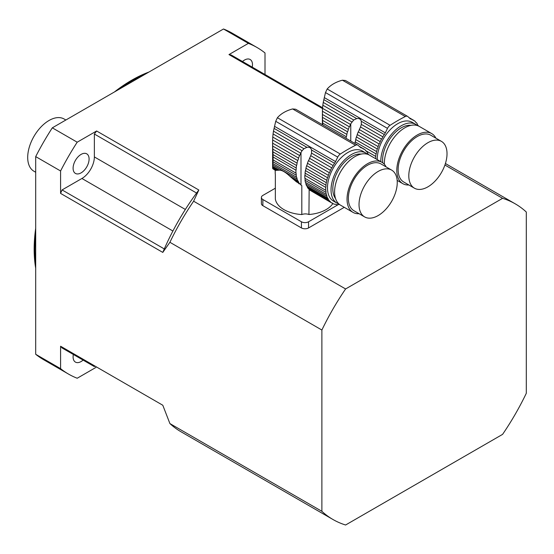 <?xml version="1.0" encoding="UTF-8"?>
<svg xmlns="http://www.w3.org/2000/svg" width="554" height="554" viewBox="0 0 554 554"><rect width="100%" height="100%" fill="white"/><g stroke="black" fill="none" stroke-linecap="round" stroke-linejoin="round"><path stroke-width="0.83" d="M322.414 111.243L322.449 117.316L347.517 131.79A4.287 2.472 -60 0 0 348.321 129.394A31.405 18.13 -60 0 1 349.345 126.797L322.414 111.243L322.546 108.321L350.433 124.428A31.405 18.13 -60 0 1 350.765 123.75L353.722 120.01L356.679 118.598C359.089 118.127 360.64 119.02 361.326 121.278L361.319 124.394L382.849 136.824A31.405 18.13 -60 0 1 384.331 134.56A7.541 4.356 -60 0 0 385.328 132.842L387.495 128.376A5.028 2.902 -60 0 1 390.085 125.308A175.943 101.583 -60 0 1 405.306 116.52A5.028 2.902 -60 0 1 407.599 116.388A5.028 2.902 -60 0 1 407.889 116.603L410.057 118.57A7.541 4.356 -60 0 0 410.5 118.888A7.541 4.356 -60 0 0 411.061 119.131A31.405 18.13 -60 0 1 412.543 119.678A4.287 2.472 -60 0 0 413.076 120.211A4.287 2.472 -60 0 0 413.873 120.412A31.405 18.13 -60 0 1 415.181 121.423A4.287 2.472 -60 0 0 415.929 122.399A4.287 2.472 -60 0 0 416.269 122.545A31.405 18.13 -60 0 1 417.294 123.951A4.287 2.472 -60 0 0 418.097 125.419A31.405 18.13 -60 0 1 418.325 125.917M322.386 114.422L348.321 129.394M322.449 117.316L322.567 120.384L346.804 134.38A31.405 18.13 -60 0 1 347.517 131.79M322.567 120.384L322.691 123.106L346.305 136.734A4.287 2.472 -60 0 0 346.804 134.38M346.049 138.32A31.405 18.13 -60 0 1 346.305 136.734M322.691 123.106L322.774 124.885M407.599 116.388L345.454 80.51L342.393 80.198C335.89 81.95 330.814 84.88 327.179 88.986L325.482 92.573L323.238 102.407L353.722 120.01M351.852 121.963L322.83 105.212L323.238 102.407M322.83 105.212L322.546 108.321M350.433 124.428A4.287 2.472 -60 0 1 349.345 126.797M380.813 161.664A28.912 16.689 -60 0 1 401.248 125.772A28.912 16.689 -60 0 1 415.708 124.338L412.148 122.289A28.912 16.689 120 0 0 397.696 123.722A28.912 16.689 120 0 0 377.26 159.614M415.708 124.338A28.912 16.689 -60 0 1 417.37 125.557M357.212 134.525L378.098 146.581A4.287 2.472 -60 0 1 377.288 148.984L356.402 136.921A4.287 2.472 120 0 0 357.212 134.525A31.405 18.13 120 0 1 358.237 131.928L379.123 143.985A4.287 2.472 -60 0 0 380.203 141.616A31.405 18.13 -60 0 1 381.519 139.096A4.287 2.472 -60 0 0 382.849 136.824M356.402 136.921A31.405 18.13 120 0 0 355.696 139.511L376.581 151.567A31.405 18.13 -60 0 1 377.288 148.984M376.581 151.567A4.287 2.472 -60 0 1 376.076 153.929L355.19 141.866A4.287 2.472 120 0 0 355.696 139.511M355.19 141.866A31.405 18.13 120 0 0 354.934 143.451M365.619 150.605L375.709 156.429A31.405 18.13 -60 0 1 376.076 153.929M375.709 156.429A4.287 2.472 -60 0 1 375.536 158.624M415.632 122.178L416.269 122.545M408.984 117.593L413.873 120.412M409.087 117.69L412.543 119.678M361.319 124.394L360.522 126.97L381.519 139.096M360.522 126.97L359.657 128.881A31.405 18.13 120 0 0 359.317 129.56L380.203 141.616M358.237 131.928A4.287 2.472 120 0 0 359.317 129.56M378.098 146.581A31.405 18.13 -60 0 1 379.123 143.985M410.964 125.363A26.398 15.242 120 0 0 391.082 137.177A26.398 15.242 120 0 0 382.738 162.834M384.386 164.323A28.912 16.689 -60 0 1 396.546 134.608A28.912 16.689 -60 0 1 419.26 126.395L431.704 133.576A28.912 16.689 -60 0 1 435.894 138.175M427.917 186.837A27.021 15.602 120 0 0 445.568 163.021A27.021 15.602 120 0 0 441.427 141.367A27.021 15.602 120 0 0 414.399 156.969A27.021 15.602 120 0 0 414.399 188.173A27.021 15.602 120 0 0 427.917 186.837M441.427 141.367L430.763 135.211A27.021 15.602 120 0 0 403.734 150.813A27.021 15.602 120 0 0 403.734 182.017L414.399 188.173M408.873 184.981A28.912 16.689 -60 0 1 402.793 183.651A28.912 16.689 -60 0 1 402.793 150.266A28.912 16.689 -60 0 1 431.704 133.576M332.843 203.567A29.791 17.202 180 0 1 308.938 214.509A6.288 3.629 0 0 0 301.812 214.564A29.791 17.202 180 0 1 275.352 199.163L275.352 174.531A29.791 17.202 180 0 1 275.206 172.827L275.206 170.327M301.812 214.564L301.812 185.666L300.995 185.057A31.405 18.13 -60 0 1 300.663 184.773L301.812 185.666M299.25 183.956L298.1 182.799M272.679 146.055L272.616 143.154L298.551 158.125A4.287 2.472 -60 0 1 297.747 160.528L272.679 146.055L272.797 149.123L297.034 163.118A4.287 2.472 -60 0 1 296.535 165.473L272.921 151.844L273.046 154.628L296.161 167.973A4.287 2.472 -60 0 1 295.974 170.216L273.115 157.017L273.115 159.919L295.974 173.125A4.287 2.472 -60 0 1 296.161 175.154L273.046 161.81L272.921 163.596L296.535 177.225A4.287 2.472 -60 0 1 297.034 179.004L272.797 165.009L272.679 166.297L279.361 170.161C281.993 170.106 285.483 172.121 289.818 176.2L296.362 181.795L299.576 183.651A4.287 2.472 -60 0 1 299.922 183.796A4.287 2.472 -60 0 1 300.663 184.773M279.361 170.161L275.331 170.397L272.769 168.672L275.767 170.397M293.114 179.101L298.551 182.245A4.287 2.472 -60 0 0 297.747 180.77A31.405 18.13 -60 0 1 297.034 179.004M289.818 176.2L297.747 180.77M297.034 163.118A31.405 18.13 -60 0 1 297.747 160.528M272.921 151.844L272.797 149.123M296.161 167.973A31.405 18.13 -60 0 1 296.535 165.473M273.115 157.017L273.046 154.628M295.974 173.125A31.405 18.13 -60 0 1 295.974 170.216M273.046 161.81L273.115 159.919M296.535 177.225A31.405 18.13 -60 0 1 296.161 175.154M272.797 165.009L272.921 163.596M299.576 183.651A31.405 18.13 -60 0 1 298.551 182.245M357.829 145.127L295.684 109.242L292.623 108.937C286.12 110.682 281.044 113.612 277.402 117.718L275.712 121.305L273.468 131.146L303.952 148.742L306.909 147.329C309.319 146.858 310.87 147.752 311.549 150.009L311.549 153.126L333.079 165.556A31.405 18.13 -60 0 1 334.561 163.292A7.541 4.356 -60 0 0 335.558 161.581L337.725 157.114A5.028 2.902 -60 0 1 340.315 154.04A175.943 101.583 -60 0 1 355.529 145.259A5.028 2.902 -60 0 1 357.829 145.127A5.028 2.902 -60 0 1 358.119 145.335L360.287 147.302A7.541 4.356 -60 0 0 360.723 147.62A7.541 4.356 -60 0 0 361.291 147.863A31.405 18.13 -60 0 1 362.773 148.417A4.287 2.472 -60 0 0 363.306 148.95A4.287 2.472 -60 0 0 364.103 149.151A31.405 18.13 -60 0 1 365.411 150.155A4.287 2.472 -60 0 0 366.152 151.131A4.287 2.472 -60 0 0 366.499 151.277A31.405 18.13 -60 0 1 367.524 152.682A4.287 2.472 -60 0 0 368.327 154.157A31.405 18.13 -60 0 1 368.555 154.656M273.06 133.943L272.769 137.06L300.663 153.16A31.405 18.13 -60 0 1 300.995 152.488L302.082 150.702L273.06 133.943L273.468 131.146M302.082 150.702L303.952 148.742M272.769 137.06L272.637 139.982L299.576 155.529A4.287 2.472 -60 0 0 300.663 153.16M298.551 158.125A31.405 18.13 -60 0 1 299.576 155.529M272.637 139.982L272.616 143.154M306.632 185.902L327.518 197.965A4.287 2.472 -60 0 1 328.321 199.433L307.435 187.377A4.287 2.472 120 0 0 306.632 185.902A31.405 18.13 120 0 1 305.926 184.136L326.812 196.192A4.287 2.472 -60 0 0 326.306 194.419A31.405 18.13 -60 0 1 325.932 192.342A4.287 2.472 -60 0 0 325.752 190.313A31.405 18.13 -60 0 1 325.752 187.404A4.287 2.472 -60 0 0 325.932 185.161A31.405 18.13 -60 0 1 326.306 182.661A4.287 2.472 -60 0 0 326.812 180.306A31.405 18.13 -60 0 1 327.518 177.716A4.287 2.472 -60 0 0 328.321 175.313A31.405 18.13 -60 0 1 329.353 172.723A4.287 2.472 -60 0 0 330.433 170.348A31.405 18.13 -60 0 1 331.749 167.827A4.287 2.472 -60 0 0 333.079 165.556M272.679 166.297L272.637 168.097L272.616 167.273L277.679 170.196M272.769 168.672L272.637 168.097L276.488 170.32M307.435 187.377A31.405 18.13 120 0 0 308.467 188.782L329.353 200.839A4.287 2.472 -60 0 1 329.692 200.984A4.287 2.472 -60 0 1 330.433 201.961L309.548 189.904A4.287 2.472 120 0 0 309.097 189.149M365.931 153.077L362.378 151.02A28.912 16.689 120 0 0 347.926 152.454A28.912 16.689 120 0 0 329.041 177.931A28.912 16.689 120 0 0 333.466 201.095L337.026 203.145A28.912 16.689 -60 0 1 332.594 179.981A28.912 16.689 -60 0 1 351.478 154.511A28.912 16.689 -60 0 1 365.931 153.077A28.912 16.689 -60 0 1 367.6 154.289M338.909 203.983A28.912 16.689 -60 0 1 337.026 203.145M327.518 177.716L306.632 165.66A4.287 2.472 120 0 0 307.435 163.257L328.321 175.313M306.632 165.66A31.405 18.13 120 0 0 305.926 168.243L326.812 180.306M305.926 168.243A4.287 2.472 120 0 1 305.42 170.604L326.306 182.661M305.42 170.604A31.405 18.13 120 0 0 305.046 173.104L325.932 185.161M305.046 173.104A4.287 2.472 120 0 1 304.866 175.348L325.752 187.404M304.866 175.348A31.405 18.13 120 0 0 304.866 178.256L325.752 190.313M304.866 178.256A4.287 2.472 120 0 1 305.046 180.285L325.932 192.342M305.046 180.285A31.405 18.13 120 0 0 305.42 182.356L326.306 194.419M305.926 184.136A4.287 2.472 120 0 0 305.42 182.356M327.518 197.965A31.405 18.13 -60 0 1 326.812 196.192M329.353 200.839A31.405 18.13 -60 0 1 328.321 199.433M309.548 189.904A31.405 18.13 120 0 0 309.887 190.188L331.749 202.972A31.405 18.13 -60 0 1 330.433 201.961M331.749 202.972A4.287 2.472 -60 0 1 332.538 203.173A4.287 2.472 -60 0 1 333.079 203.699L331.811 202.972M335.634 204.294L336.174 204.606A4.287 2.472 -60 0 0 335.918 204.419A4.287 2.472 -60 0 0 334.637 204.281A31.405 18.13 -60 0 1 333.079 203.699M309.146 189.198L308.938 214.509M339.699 204.627A31.405 18.13 -60 0 1 339.623 204.634A4.287 2.472 -60 0 0 337.926 204.731A31.405 18.13 -60 0 1 336.174 204.606M365.862 150.91L366.499 151.277M359.214 146.332L364.103 149.151M359.317 146.422L362.773 148.417M311.549 153.126L310.752 155.709L331.749 167.827M310.752 155.709L309.887 157.62A31.405 18.13 120 0 0 309.548 158.292L330.433 170.348M309.548 158.292A4.287 2.472 120 0 1 308.467 160.66L329.353 172.723M308.467 160.66A31.405 18.13 120 0 0 307.435 163.257M361.194 154.102A26.398 15.242 120 0 0 338.279 170.493A26.398 15.242 120 0 0 335.544 198.533M359.103 213.712A28.912 16.689 -60 0 1 353.023 212.383L340.578 205.202A28.912 16.689 -60 0 1 340.578 171.816A28.912 16.689 -60 0 1 369.49 155.127L381.935 162.315A28.912 16.689 -60 0 1 386.124 166.906M378.14 215.568A27.021 15.602 120 0 0 395.798 191.76A27.021 15.602 120 0 0 391.65 170.106A27.021 15.602 120 0 0 364.629 185.708A27.021 15.602 120 0 0 364.629 216.912A27.021 15.602 120 0 0 378.14 215.568M391.65 170.106L380.986 163.942A27.021 15.602 120 0 0 353.964 179.544A27.021 15.602 120 0 0 353.964 210.749L364.629 216.912M353.023 212.383A28.912 16.689 -60 0 1 353.023 179.004A28.912 16.689 -60 0 1 381.935 162.315M344.263 207.328L308.55 227.943A5.028 2.902 180 0 1 301.438 227.943L301.438 221.78A5.028 2.902 0 0 0 308.55 221.78L308.55 227.943M338.356 204.571L308.55 221.78M275.352 188.201L262.866 195.41A5.028 2.902 0 0 0 261.398 197.459A5.028 2.902 0 0 0 262.866 199.516L262.866 205.673L301.438 227.943M262.866 199.516L301.438 221.78M262.866 205.673A5.028 2.902 180 0 1 261.398 203.616L261.398 197.459M60.587 368.652A188.54 108.854 120 0 0 68.523 374.082L43.641 359.712A188.54 108.854 -60 0 1 35.698 354.283L60.587 368.652L60.587 346.229L162.793 405.237L169.905 423.568L321.881 511.307A182.252 105.225 120 0 0 332.968 519.5A182.252 105.225 120 0 0 345.599 525.005L502.589 434.364A182.252 105.225 120 0 0 526.3 393.292L526.3 212.016A182.252 105.225 120 0 0 515.22 203.83A182.252 105.225 120 0 0 502.589 198.325L345.599 288.959L193.616 201.213L198.824 190.001L96.618 130.986L77.2 142.198L52.311 127.835L223.504 28.995A188.54 108.854 -60 0 1 232.174 33.157L257.063 47.526A188.54 108.854 120 0 1 264.999 52.955L264.999 74.499M95.856 367.468L77.2 378.244A188.54 108.854 120 0 1 68.523 374.082M321.881 511.307L321.881 330.039L169.905 242.292L162.793 252.409L60.587 193.401L60.587 170.978L35.698 156.609A188.54 108.854 -60 0 1 52.311 127.835M35.698 354.283L35.698 156.609M502.589 198.325L444.917 165.03M322.587 107.746L231.226 55.005A172.197 99.415 120 0 0 228.968 54.576L322.532 108.598M228.968 54.576L248.386 43.364L223.504 28.995M60.587 193.401A172.197 99.415 120 0 1 62.083 189.925L164.289 248.933A172.197 99.415 -60 0 1 196.566 193.034L94.36 134.026L94.36 156.927A17.596 10.159 -60 0 1 81.916 178.478L172.903 231.011M345.599 288.959A182.252 105.225 120 0 0 321.881 330.039M257.063 47.526A188.54 108.854 120 0 0 248.386 43.364M242.493 61.508A11.315 6.53 -60 0 1 250.145 59.5A11.315 6.53 -60 0 1 252.492 64.68A11.315 6.53 -60 0 1 252.236 67.131M83.093 360.1A11.315 6.53 -60 0 1 75.441 362.108A11.315 6.53 -60 0 1 73.35 354.477M77.2 142.198A188.54 108.854 120 0 0 60.587 170.978M81.092 172.869A11.315 6.53 -60 0 1 75.441 173.43A11.315 6.53 -60 0 1 73.703 164.365A11.315 6.53 -60 0 1 81.092 154.4A11.315 6.53 -60 0 1 86.749 153.839A11.315 6.53 -60 0 1 88.481 162.904A11.315 6.53 -60 0 1 81.092 172.869M35.698 268.191A137.925 79.631 -60 0 1 35.698 228.331M114.429 91.971A137.925 79.631 -60 0 1 148.943 72.041M145.73 73.904A138.258 79.824 120 0 0 119.422 89.09M35.698 234.1A138.258 79.824 120 0 0 35.698 264.473M62.083 189.925L81.916 178.478M96.618 130.986A172.197 99.415 120 0 0 94.36 134.026M94.36 366.603L62.083 347.967A172.197 99.415 120 0 1 60.587 346.229M164.289 248.933A172.197 99.415 120 0 0 162.793 252.409M198.824 190.001A172.197 99.415 120 0 0 196.566 193.034M35.698 172.259L33.946 171.248A30.165 17.416 -60 0 1 33.946 136.416A30.165 17.416 -60 0 1 64.112 118.999L65.864 120.01M169.905 423.568A182.252 105.225 120 0 0 180.985 431.753L332.968 519.5M193.616 201.213A182.252 105.225 120 0 0 169.905 242.292M323.827 99.63L356.679 118.598M410.008 118.521L411.061 119.131M342.393 80.198L405.306 116.52M327.179 88.986L390.085 125.308M325.482 92.573L387.495 128.376M324.298 97.608L385.328 132.842M361.326 121.278L384.331 134.56M350.765 141.048L350.765 123.75M274.057 128.362L306.909 147.329M360.232 147.253L361.291 147.863M292.623 108.937L355.529 145.259M277.402 117.718L340.315 154.04M275.712 121.305L337.725 157.114M274.528 126.34L335.558 161.581M311.549 150.009L334.561 163.292M300.995 185.057L300.995 152.488M94.36 156.927L185.348 209.46M397.163 180.396L402.793 183.651M322.386 113.556L322.386 124.657M272.61 142.288L272.61 167.495M445.416 163.527L515.22 203.83"/></g></svg>
